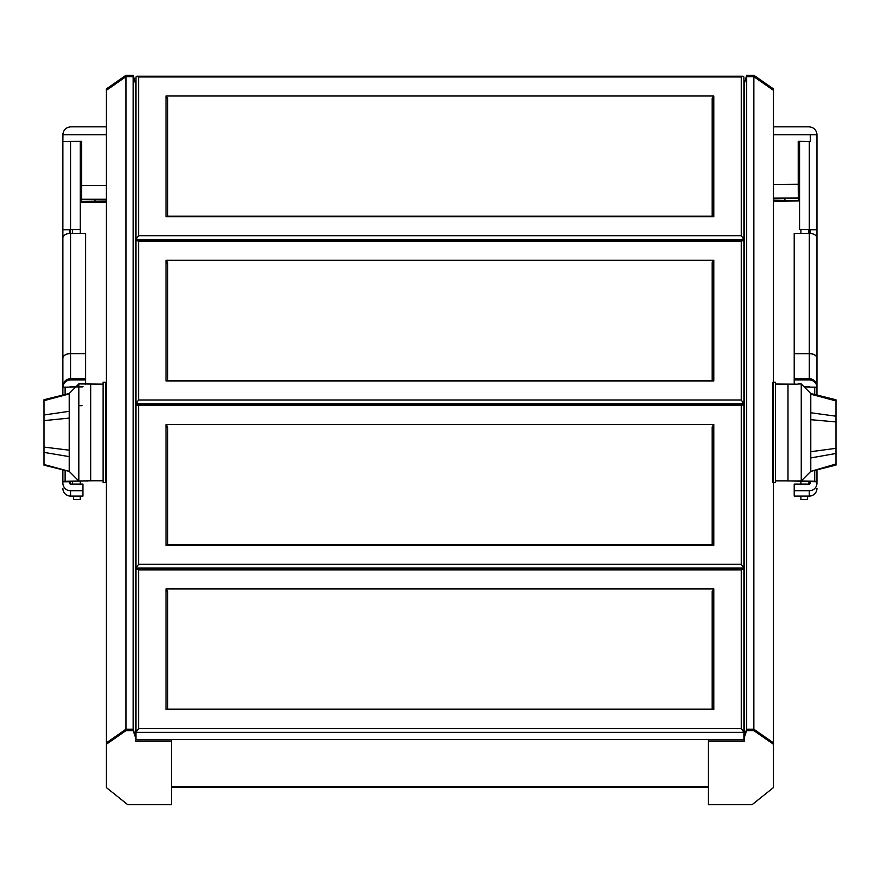<?xml version="1.0" encoding="UTF-8"?>
<svg xmlns="http://www.w3.org/2000/svg" width="880" height="880" viewBox="0 0 880 880"><rect width="100%" height="100%" fill="white"/><g stroke="black" fill="none" stroke-linecap="round" stroke-linejoin="round"><path stroke-width="1.32" d="M167.167 427.361L167.662 426.866L166.056 424.589L166.056 545.259L713.79 545.259L713.79 424.589L166.056 424.589M167.662 545.259L166.056 545.259M138.6 405.559L138.6 564.289L741.246 564.289L741.246 405.559L138.6 405.559L136.752 404.811L135.927 405.636L135.927 568.073L743.919 568.073L743.919 405.636L743.094 404.811L136.752 404.811M138.6 564.289L135.927 568.073L135.927 575.322M712.184 545.259L713.79 545.259M741.246 564.289L743.919 568.073L743.919 575.322M712.679 427.361L712.184 426.866L713.79 424.589M741.246 405.559L743.094 404.811M106.392 744.249L125.994 730.609L125.994 729.212L106.392 742.863L106.392 787.589L127.809 804.727L171.413 804.727L171.413 741.224L135.52 741.224L135.52 735.977L133.177 729.212L125.994 729.212L106.392 742.863L106.392 88.913L125.994 75.273L125.994 76.67L133.177 76.67L133.177 75.273L125.994 75.273M125.994 730.609L133.177 730.609L133.177 76.659L135.52 83.424L133.177 75.273M133.177 730.609L135.52 737.363M135.52 739.838L171.413 739.838L171.413 741.224M773.454 786.192L773.454 744.249L773.454 787.589L752.037 804.727L708.433 804.727L708.433 741.224L744.326 741.224L744.326 737.363L746.669 730.609L753.852 730.609L773.454 744.249L773.454 742.863L753.852 729.212L746.669 729.212L746.669 76.67L753.852 76.67L773.454 90.31L773.454 88.913L753.852 75.273L746.669 75.273L744.326 83.424L746.669 75.273M753.852 730.609L753.852 75.273M744.326 737.363L744.326 83.424L746.669 76.67L753.852 76.67L773.454 90.31L773.454 742.863L753.852 729.212L746.669 729.212L744.326 735.977L746.669 729.212L746.669 730.609M708.433 741.224L708.433 739.838L744.326 739.838M106.392 90.31L125.994 76.67L133.177 76.659L135.52 83.424L135.52 735.977L133.177 729.212L125.994 729.212L125.994 76.659L106.392 90.31M167.167 98.758L167.662 98.263L166.056 95.997L166.056 216.667L713.79 216.667L713.79 95.997L166.056 95.997M167.662 216.667L166.056 216.667M138.6 76.967L138.6 235.697L741.246 235.697L741.246 76.967L138.6 76.967L136.752 76.219L135.927 77.044L135.927 239.481L743.919 239.481L743.919 77.044L743.094 76.219L136.752 76.219M138.6 235.697L135.927 239.481L135.927 246.719M712.184 216.667L713.79 216.667M741.246 235.697L743.919 239.481L743.919 246.719M712.679 98.758L712.184 98.263L713.79 95.997M741.246 76.967L743.094 76.219M167.167 263.054L167.662 262.57L166.056 260.293L166.056 380.963L713.79 380.963L713.79 260.293L166.056 260.293M167.662 380.963L166.056 380.963M138.6 241.263L138.6 399.993L741.246 399.993L741.246 241.263L138.6 241.263L136.752 240.515L135.927 241.34L135.927 403.777L743.919 403.777L743.919 241.34L743.094 240.515L136.752 240.515M138.6 399.993L135.927 403.777L135.927 411.015M712.184 380.963L713.79 380.963M741.246 399.993L743.919 403.777L743.919 411.015M712.679 263.054L712.184 262.57L713.79 260.293M741.246 241.263L743.094 240.515M138.6 569.866L741.246 569.866L741.246 728.585L743.919 732.38L743.919 739.618L135.927 739.618L135.927 569.932L136.752 569.118L743.094 569.118L743.919 569.932L743.919 732.38L135.927 732.38L138.6 728.585L138.6 569.866L136.752 569.118M712.679 591.657L712.184 591.162L713.79 588.885L713.79 709.555L166.056 709.555L166.056 588.885L713.79 588.885M712.184 709.555L713.79 709.555M741.246 569.866L743.094 569.118M167.662 709.555L166.056 709.555M167.167 591.657L167.662 591.162L166.056 588.885M105.809 430.474L105.809 482.658L103.125 482.658L103.125 382.217L105.809 382.217L105.809 430.474M44 399.707L69.212 393.503L78.815 383.9L103.125 384.142M772.86 482.658L772.86 382.217L775.533 382.217L775.533 482.658L773.454 482.658M775.533 384.032L797.962 384.175M78.815 383.9L78.815 480.986L62.876 481.36L62.876 469.81L62.876 483.109A7.678 7.678 -0 0 0 70.554 490.787L82.962 490.787L82.962 484.088L70.554 484.088L70.554 481.327M90.673 384.164L90.673 480.777L103.125 480.744M69.212 393.558L69.212 456.621L44 452.386L44 400.367M69.212 470.965L69.212 456.621M44 459.228L44 447.084L69.212 450.197M44 464.211L44 452.386M69.212 418.099L44 420.618L44 415.008L69.212 411.312M69.212 471.328L44 464.508M69.212 393.921L44 400.675M836 400.334L836 400.906L810.788 394.207L810.788 393.503L810.788 471.383L801.251 480.92L801.251 383.966L797.962 383.966M787.985 384.175L787.985 480.92L801.251 480.92M836 465.091L810.788 471.383L810.788 470.679L810.788 471.383L836 463.98M836 405.658L836 459.228M836 400.906L836 421.927L810.788 419.694M810.788 451.693L836 448.316L836 464.552M810.788 412.753L836 416.207M810.788 457.93L836 453.464M81.62 141.46L62.876 141.46L81.62 141.328L81.62 185.581L106.392 185.581M69.564 233.376L69.564 229.603L70.554 229.581L80.278 229.581L80.278 233.343M69.564 229.735L62.876 229.735L62.876 141.614M62.876 386.408A7.678 7.678 0 0 1 70.554 378.719A7.678 7.678 0 0 0 62.876 386.408L62.876 229.735M62.876 387.629L62.876 395.076L62.876 387.266L82.72 386.859M62.876 144.848L62.876 229.603L80.278 229.581M62.876 358.27A7.678 4.708 180 0 1 70.554 353.562L70.554 233.343A7.678 4.708 0 0 0 62.876 238.04L62.876 358.27A7.678 4.642 0 0 1 70.554 353.639L85.635 353.639L85.635 233.343L70.554 233.343L70.554 229.581M62.876 141.46L62.964 133.496M773.454 184.459L798.226 184.272L798.226 141.328L810.172 141.46M798.226 141.46L799.568 141.46L799.568 229.581L810.282 229.603L810.282 233.376M816.97 141.614L816.97 229.735L810.282 229.735M810.282 141.328L810.282 134.706L816.97 134.695L816.97 141.46M816.882 133.496L816.97 134.816M816.97 229.735L816.97 387.266A7.678 7.678 180 0 0 809.292 379.951L794.211 379.951L794.211 384.175M790.262 480.92L816.97 481.767L816.97 469.788M816.97 395.098L816.97 387.266L804.265 386.98M816.97 481.767L816.97 483.109A7.678 7.678 -0 0 1 809.292 490.787L794.211 490.787L794.211 484.088L809.292 484.088A0.99 0.99 -0 0 0 810.282 483.109L810.282 481.767M810.282 229.603L816.97 229.603L816.97 144.716M816.97 134.695C816.453 129.866 813.78 127.248 808.94 126.83L773.454 126.83L808.94 126.83M70.906 126.83L106.392 126.83L70.906 126.83C66.066 127.248 63.382 129.877 62.876 134.706L106.392 134.706M80.278 499.389L73.59 499.4L80.278 499.389L80.278 496.067M80.278 484.088L80.278 481.14L80.278 484.088M73.59 496.067L73.59 499.389M70.554 484.088A0.99 0.99 -0 0 1 69.564 483.109L69.564 481.36L89.705 480.799M809.292 229.581L809.292 233.343L794.211 233.343L794.211 353.562L809.292 353.562A7.678 4.708 180 0 1 816.97 358.27A7.678 4.587 180 0 0 809.292 353.683L809.292 378.719A7.678 7.678 0 0 1 816.97 386.408L816.97 386.408A7.678 7.678 180 0 0 809.292 378.719L794.211 378.719L794.211 379.951M797.995 480.92L814.726 481.25L814.726 470.36M69.564 481.767L62.876 481.767M80.278 144.716L81.62 144.716L80.278 144.848M799.568 144.848L798.226 144.848M799.568 144.716L798.226 144.716M81.62 188.98L81.62 195.536M81.62 189.101L81.62 202.235L106.392 202.235L81.62 202.235L81.62 199.661L106.392 199.914M106.392 201.553L81.62 201.817L81.62 185.581M798.226 184.272L798.325 200.497L773.454 200.42M773.454 198.792L798.325 198.341L798.325 200.926L798.303 198.363M816.97 481.36L809.985 481.338M82.962 490.787L82.962 496.067L70.554 496.067A7.678 7.678 180 0 1 62.876 488.389M70.554 353.562L85.635 353.562M62.887 387.255A7.678 7.678 180 0 1 70.554 379.951L85.635 379.951L85.635 378.719L70.554 378.719L85.635 378.719L85.635 353.639M800.899 229.581L800.899 233.343M800.899 481.162L800.899 484.088L800.899 481.162M800.899 499.389L807.598 499.389L800.899 499.4L800.899 496.067M807.598 499.4L807.598 496.067M816.97 488.389A7.678 7.678 180 0 1 809.292 496.067L794.211 496.067L794.211 490.787M809.292 353.562L809.292 233.343A7.678 4.708 0 0 1 816.97 238.04M794.211 353.562L794.211 378.719L809.292 378.73L809.292 379.951M809.292 353.683L794.211 353.683M810.106 387.079A0.99 0.99 180 0 0 809.292 386.65L809.292 387.068M803.935 386.65L809.292 386.65M70.554 387.068L70.554 386.65A0.99 0.99 180 0 0 69.74 387.079M70.554 386.65L83.017 386.65M85.635 379.951L85.635 384.076M69.564 141.46L80.278 141.46L80.278 229.449M799.568 141.46L810.282 141.46M816.97 229.603L799.568 229.449M171.413 786.61L708.433 786.61M741.246 728.585L138.6 728.585M810.282 134.706L773.454 134.706M808.588 229.581L808.588 233.343M808.588 481.316L808.588 484.088M809.292 481.327L809.292 484.088M72.6 484.088L72.6 481.294M72.6 233.343L72.6 229.581M814.726 394.526L814.726 387.156M95.018 199.914L95.018 201.553M81.62 199.243L106.392 199.243M773.454 198.11L798.325 197.923M798.325 200.915L773.454 201.102L798.325 200.926M784.927 200.332L784.916 198.704M69.861 481.338L65.12 481.25L65.12 470.36M65.12 394.526L65.12 387.156M83.072 480.909L87.461 480.997M792.341 480.997L796.147 480.92M70.554 496.067L70.554 490.787M70.554 379.951L70.554 353.639M809.292 490.787L809.292 496.067M70.554 229.449L70.554 141.46M809.292 141.46L809.292 229.449M171.413 787.435L708.433 787.435M167.662 426.866L167.662 544.819M167.167 544.819L712.679 544.819M712.184 544.819L712.184 426.866M167.662 98.263L167.662 216.216M167.167 216.216L712.679 216.216M712.184 216.216L712.184 98.263M167.662 262.57L167.662 380.512M167.167 380.512L712.679 380.512M712.184 380.512L712.184 262.57M712.184 591.162L712.184 709.115M712.679 709.115L167.167 709.115M167.662 709.115L167.662 591.162M787.985 480.854L775.533 480.854M90.673 480.777L78.815 480.986L69.212 471.383L44 465.179M82.038 405.658L78.815 405.658M836 399.784L810.788 393.503L801.251 383.966"/></g></svg>
